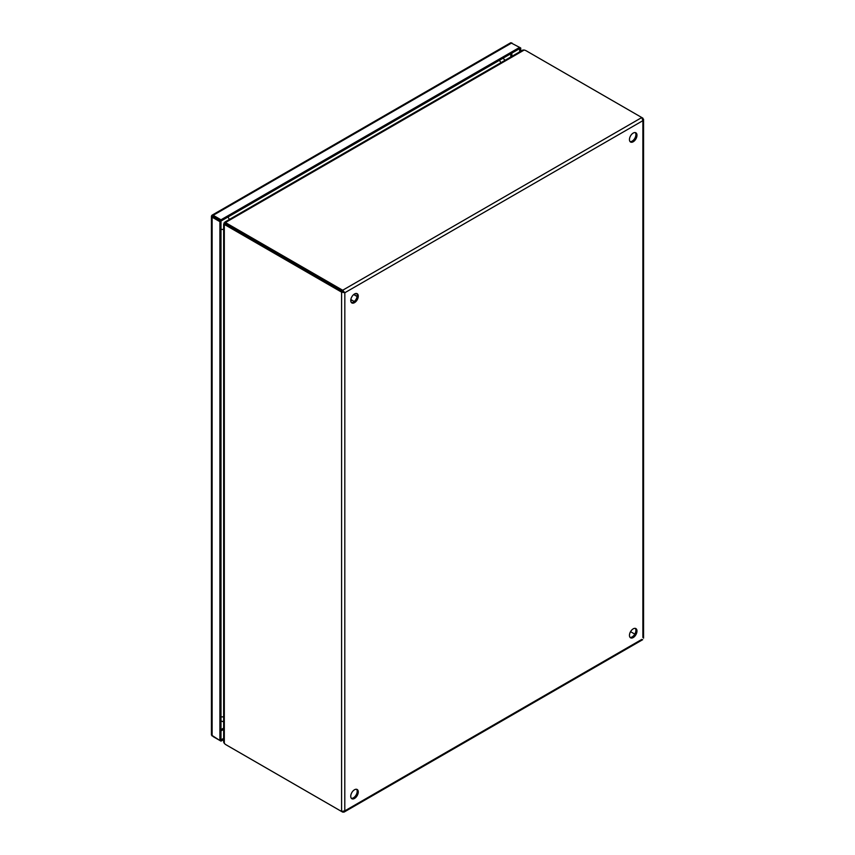 <?xml version="1.0" encoding="UTF-8"?>
<svg xmlns="http://www.w3.org/2000/svg" width="855" height="855" viewBox="0 0 855 855"><rect width="100%" height="100%" fill="white"/><g stroke="black" fill="none" stroke-linecap="round" stroke-linejoin="round"><path stroke-width="1.28" d="M633.213 628.853A5.322 3.078 -60 0 1 635.874 628.585A5.322 3.078 -60 0 1 636.697 632.85A5.322 3.078 -60 0 1 633.213 637.552A5.322 3.078 -60 0 1 630.552 637.809A5.322 3.078 -60 0 1 629.74 633.544A5.322 3.078 -60 0 1 633.213 628.853M630.06 637.403A5.322 3.078 120 0 0 632.134 636.922A5.322 3.078 120 0 0 635.447 632.721A5.322 3.078 120 0 0 635.276 628.372M633.213 133.07A5.322 3.078 -60 0 1 635.874 132.803A5.322 3.078 -60 0 1 636.697 137.067A5.322 3.078 -60 0 1 633.213 141.77A5.322 3.078 -60 0 1 630.552 142.026A5.322 3.078 -60 0 1 629.74 137.762A5.322 3.078 -60 0 1 633.213 133.07M630.06 141.62A5.322 3.078 120 0 0 632.134 141.139A5.322 3.078 120 0 0 635.447 136.95A5.322 3.078 120 0 0 635.276 132.589M354.504 789.764A5.322 3.078 -60 0 1 357.176 789.496A5.322 3.078 -60 0 1 357.988 793.761A5.322 3.078 -60 0 1 354.504 798.452A5.322 3.078 -60 0 1 351.843 798.72A5.322 3.078 -60 0 1 351.031 794.455A5.322 3.078 -60 0 1 354.504 789.764M351.362 798.314A5.322 3.078 120 0 0 353.425 797.833A5.322 3.078 120 0 0 356.738 793.632A5.322 3.078 120 0 0 356.578 789.283M354.504 293.981A5.322 3.078 -60 0 1 357.176 293.714A5.322 3.078 -60 0 1 357.988 297.978A5.322 3.078 -60 0 1 354.504 302.67A5.322 3.078 -60 0 1 351.843 302.937A5.322 3.078 -60 0 1 351.031 298.673A5.322 3.078 -60 0 1 354.504 293.981M351.362 302.531A5.322 3.078 120 0 0 353.425 302.05A5.322 3.078 120 0 0 356.738 297.85A5.322 3.078 120 0 0 356.578 293.5M343.753 292.111L344.832 292.741L341.583 292.121L226.254 225.538L227.345 224.908A8.144 4.703 180 0 1 225.741 223.593L225.741 222.343L224.822 222.866L225.613 223.326M630.552 631.663L634.795 634.111L630.552 631.663M641.795 639.412L344.832 810.861L341.583 811.481L341.583 292.121L342.673 291.491L227.345 224.908L342.673 291.491L342.673 290.24L344.832 292.741L642.885 120.662L641.795 117.53L526.477 50.947A8.144 4.703 180 0 0 524.201 50.028L522.747 50.082L224.886 222.054M225.111 224.202L224.32 223.743L224.32 224.801L225.399 224.181A8.144 4.703 60 0 1 227.345 224.908L227.345 223.657A8.144 4.703 180 0 1 225.741 222.343L224.822 222.866A8.144 4.703 120 0 0 225.464 223.379A8.144 4.703 120 0 0 225.613 223.454L225.464 223.379M344.832 292.741L344.8 811.032L344.02 812.111L342.673 812.111L227.345 745.528A8.144 4.703 0 0 0 227.345 745.528L227.345 745.528M642.458 118.407L643.558 119.273L642.885 120.662L642.885 637.531M642.885 118.161L641.795 117.53L342.673 290.24L227.345 223.657M341.583 811.481L226.254 744.897A8.144 4.703 60 0 1 224.32 743.39L223.647 742.108L223.647 224.202M225.314 224.181L225.218 224.128A8.144 4.703 120 0 0 225.079 224.042A8.144 4.703 120 0 0 224.32 223.743L224.32 224.801A8.144 4.703 60 0 1 226.254 225.538M226.19 224.063L224.096 222.866M223.957 223.112L226.041 224.331M223.647 738.346L220.985 739.874L220.985 221.05L212.104 215.92L220.985 221.05L519.648 48.617L519.658 51.866M212.981 216.422L212.051 215.182L510.713 42.75L520.738 47.987L520.738 51.247M213.194 216.55L212.211 215.791M519.658 48.617L520.738 47.987M519.648 48.617L519.648 47.356L220.985 219.788L220.985 221.05L219.906 221.669L212.115 217.181L211.474 216.016L212.435 216.112M223.647 739.596L220.985 741.125L220.985 739.874L219.906 740.505L211.442 735.065L211.442 216.24L211.88 215.321L213.194 215.3L220.985 219.788M219.906 740.505L219.906 221.669M213.194 736.636L220.985 741.125M220.985 716.789A5.322 3.078 -0 0 0 223.647 716.789M227.89 217.063A5.322 3.078 60 0 1 229.311 219.5M223.647 229.322A5.322 3.078 180 0 1 220.985 229.322M500.816 62.746A5.322 3.078 -120 0 0 499.384 60.31M224.32 743.39L224.32 224.801M225.741 222.343L524.201 50.028M354.953 293.757L354.782 295.157M351.907 300.148L350.774 301.003M223.647 728.097L220.985 729.636M510.777 53.737L510.777 56.996M511.867 53.106L511.867 56.366M223.647 729.347L220.985 730.886M213.194 215.3L511.867 42.868M212.115 736.005L212.115 217.181M220.985 721L223.647 721.791M505.145 60.245L502.975 58.236M344.095 812.068L642.682 639.679M643.558 638.151L643.558 119.411M350.828 299.528L354.227 301.484M353.703 294.537L357.101 296.503M355.135 293.671L354.911 295.232M352.025 300.212L350.796 301.195"/></g></svg>
